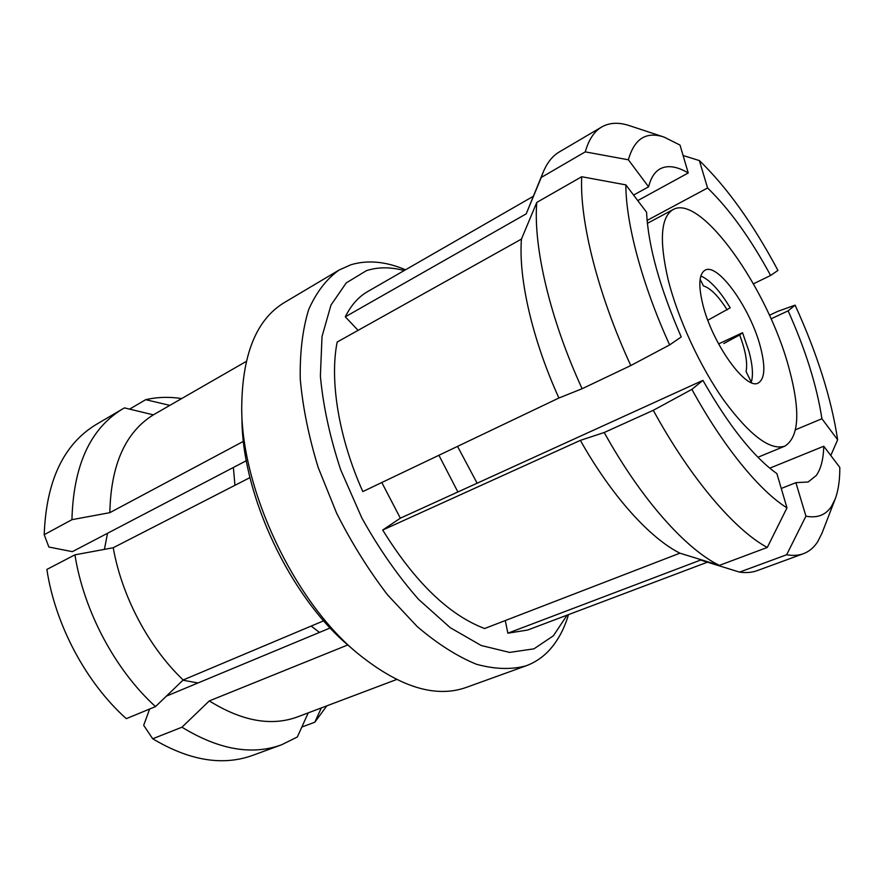 <?xml version="1.0" encoding="UTF-8"?>
<svg xmlns="http://www.w3.org/2000/svg" width="884" height="884" viewBox="0 0 884 884"><rect width="100%" height="100%" fill="white"/><g stroke="black" fill="none" stroke-linecap="round" stroke-linejoin="round"><path stroke-width="1.33" d="M197.972 682.978L182.933 680.205M568.489 614.623C564.125 629.309 557.539 641.375 548.732 650.812C542.279 657.63 534.721 662.635 526.046 665.829L466.321 687.398C435.149 698.493 398.496 686.813 356.363 652.348L348.583 645.618C290.339 596.987 242.559 495.88 241.962 420.011L241.708 409.734C241.829 355.302 256.073 319.555 284.438 302.516L339.025 270.073L350.915 264.747C367.656 259.786 385.855 261.465 405.524 269.786M356.363 652.348C293.952 600.313 242.293 490.985 241.708 409.734M718.593 343.92L742.56 332.704L749.046 351.677C752.593 364.993 753.345 375.147 751.323 382.142L750.814 382.374M700.835 275.985C709.929 279.908 719.72 290.527 730.195 307.831L707.83 320.24M702.824 304.505C698.205 285.344 698.957 273.907 705.056 270.195C717.83 262.438 750.483 308.461 760.317 346.506C765.599 366.683 764.947 378.827 758.339 382.949C746.306 390.894 712.217 343.611 702.824 304.505M788.76 367.291C800.606 410.662 799.302 436.939 784.859 446.133C770.384 450.796 750.229 435.768 724.394 401.049C700.216 367.07 677.696 318.328 667.995 279.057C659.121 240.15 660.812 217 673.067 209.585C700.901 193.474 767.831 288.902 788.76 367.291M477.128 483.205L457.536 446.387M835.181 499.04L822.087 532.953L817.788 541.572C814.042 547.461 809.247 551.505 803.39 553.704C798.506 555.506 792.926 555.859 786.661 554.754L805.932 516.157C817.28 518.367 825.822 515.063 831.535 506.267L835.181 499.04C838.33 490.686 839.877 480.145 839.8 467.404L823.766 446.232C823.424 459.183 820.916 468.951 816.252 475.526L808.131 482.001L795.898 482.664L781.268 488.465M567.075 615.154L553.395 635.784L533.969 648.823L509.582 652.403L481.194 645.497L450.265 627.695L418.629 599.429C397.811 575.782 378.86 548.588 361.788 517.847L340.705 469.857C329.876 437.05 323.102 405.789 320.384 376.076L322.019 336.55L330.992 305.046L346.252 282.902L366.484 270.626C378.098 266.924 390.673 266.902 404.22 270.548M526.046 665.829C511.228 669.818 494.631 669.276 476.255 664.193C457.116 656.337 437.436 643.795 417.204 626.568L387.656 594.987C368.694 570.279 351.699 543.03 336.66 513.261L318.196 467.526C308.748 436.652 302.759 407.17 300.251 379.092C299.786 352.517 302.593 329.356 308.671 309.588C316.417 292.162 326.527 278.99 339.025 270.073M786.981 507.858L767.29 547.45C734.869 530.201 690.492 478.487 653.287 410.309L691.885 389.358C723.211 446.652 759.743 491.051 786.981 507.858L776.881 473.603C753.477 456.895 728.825 425.812 702.913 380.363L691.885 389.358M767.29 547.45L719.377 565.384C685.829 549.13 640.988 499.062 604.225 432.497L653.287 410.309M719.377 565.384L679.918 553.174C649.972 538.257 611.629 496.012 580.357 440.376L604.225 432.497M581.705 176.734L625.861 184.878C625.839 223.21 642.06 284.515 669.641 344.915L630.789 365.545C597.739 293.974 579.539 220.746 581.705 176.734L536.776 202.414C533.118 246.426 549.837 318.671 582.114 388.728L558.909 398.01C532.102 339.003 518.367 278.051 521.449 239.089L536.776 202.414M630.789 365.545L582.114 388.728M664.138 137.119C646.248 131.119 634.325 138.678 628.38 159.794L585.252 151.871C588.766 139.606 594.258 131.307 601.728 126.976C609.573 122.533 618.877 122.114 629.629 125.716L664.138 137.119L680.017 145.087L688.238 172.977L637.762 200.591M585.252 151.871L541.273 177.452L543.185 172.203C547.185 162.623 552.577 155.86 559.351 151.915L601.728 126.976M541.273 177.452L526.201 213.862L543.185 172.203M647.099 220.414L707.587 187.983C729.411 209.099 750.417 238.26 770.616 275.465L777.942 270.427C753.024 223.718 726.836 187.099 699.366 160.579L683.089 155.507M526.201 213.862L345.301 316.803C351.07 305.212 358.539 296.792 367.711 291.543L533.284 196.303M558.909 398.01L362.816 491.581C338.66 437.713 329.489 380.429 337.169 342.042L521.449 239.089M679.918 553.174L484.62 628.524C448.95 615.01 414.983 582.18 382.695 530.035L580.357 440.376M707.432 562.18L527.682 630.027L507.858 633.198L700.603 560.058L739.532 572.114L786.661 554.754M803.39 553.704L757.223 570.622C751.997 572.545 746.107 573.042 739.532 572.114M830.794 455.503L837.645 439.779C831.391 398.529 817.214 353.655 795.103 305.146L777.743 311.367L769.445 315.268M795.898 482.664L805.932 516.157M505.261 620.557L507.858 633.198M702.913 380.363L400.353 518.179L382.695 530.035M669.641 344.915L681.221 336.948C659.796 287.731 648.248 246.15 646.569 212.237L625.861 184.878M633.585 195.077L648.58 186.822C650.9 177.806 654.746 171.805 660.138 168.833C667.63 164.943 676.989 166.325 688.238 172.977M628.38 159.794L648.58 186.822M345.301 316.803L358.097 330.351M699.366 160.579L707.587 187.983M770.616 275.465L753.455 283.808M771.047 318.837L788.119 310.848C805.6 349.854 816.86 385.822 821.91 418.729L837.645 439.779M795.103 305.146L788.119 310.848M381.8 482.531L400.353 518.179M769.776 468.177L823.766 446.232M821.91 418.729L795.589 429.734M457.879 491.968L438.906 455.271M129.594 409.126L145.716 399.678C157.297 397.026 169.286 396.651 181.673 398.573M145.716 399.678L169.838 405.38M246.36 460.697L72.355 551.66L48.863 547.03L44.2 534.698C46.2 480.918 63.593 444.155 96.367 424.375L124.445 407.889L153.363 414.85C125.362 432.276 110.854 464.885 109.837 512.665L243.454 441.337M44.2 534.698L71.935 519.682C73.416 465.338 90.356 428.397 122.743 408.861M71.935 519.682L109.837 512.665M155.507 706.603L126.313 718.659C86.234 682.923 55.173 624.844 46.874 569.429L74.941 554.832C83.748 610.966 115.263 670.083 155.507 706.603L183.176 679.973C148.832 647.364 121.804 596.446 113.229 547.737L74.941 554.832M308.24 712.869L297.333 736.991L281.51 744.814L252.769 755.334C222.757 766.196 189.408 760.682 152.711 738.77L143.683 725.322L149.628 709.034M281.51 744.814C251.852 755.555 218.668 749.676 181.96 727.201L152.711 738.77M396.573 679.52L297.775 716.814C271.532 726.56 242.039 721.256 209.298 700.913L181.96 727.201M246.227 361.434L153.363 414.85M347.81 644.944L209.298 700.913M183.176 679.973L323.71 620.789M249.984 477.592L113.229 547.737M326.848 705.841L314.803 722.217L301.842 727.035M321.334 707.918L314.803 722.217M166.402 696.117L330.207 627.949M234.934 485.305L233.398 467.47M319.489 632.403L311.157 626.071M104.411 549.373L107.539 533.273M742.56 332.704L739.654 334.97C745.621 350.76 747.754 362.981 746.074 371.611L751.323 382.142M739.654 334.97L723.797 343.533M700.117 279.278L703.421 285.897C710.526 288.118 718.449 296.118 727.201 309.919M784.859 446.133L757.942 457.26M673.067 209.585L647.386 223.332"/></g></svg>
